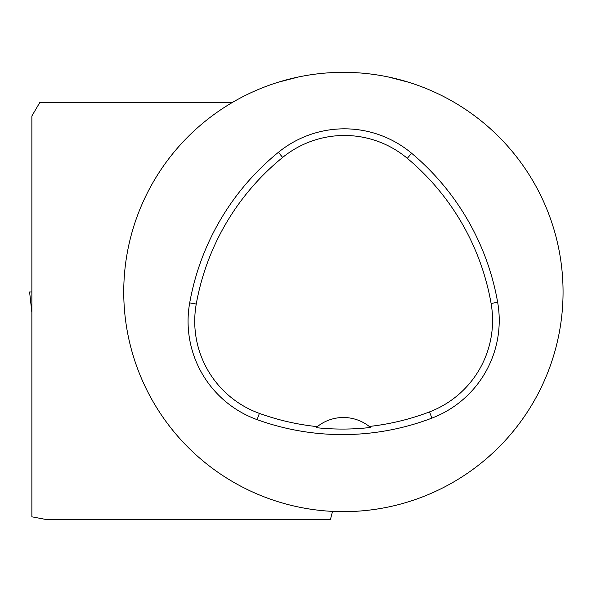 <?xml version="1.0" encoding="UTF-8"?>
<svg xmlns="http://www.w3.org/2000/svg" width="592" height="592" viewBox="0 0 592 592"><rect width="100%" height="100%" fill="white"/><g stroke="black" fill="none" stroke-linecap="round" stroke-linejoin="round"><path stroke-width="0.89" d="M31.864 293.565L31.864 291.989L29.6 291.989L31.864 312.472M29.6 291.989L31.864 312.487M232.427 102.423L39.849 102.423L31.864 116.017L31.864 516.823L47.034 519.672L330.388 519.672L332.526 511.377M123.743 291.989A219.662 219.662 0 0 1 388.278 76.967A219.662 219.662 0 0 1 560.994 322.026A219.662 219.662 0 0 1 328.345 511.133A219.662 219.662 0 0 1 123.743 291.989M298.523 76.967L278.196 82.236M408.598 82.236L388.278 76.967M62.197 519.672L73.356 519.672M189.699 302.882A251.038 251.038 0 0 1 278.432 152.277A104.599 104.599 0 0 1 411.595 153.239A251.038 251.038 0 0 1 497.657 302.305A104.599 104.599 0 0 1 431.908 418.115A251.038 251.038 0 0 1 257.12 419.647A104.599 104.599 0 0 1 189.699 302.882L196.255 304.051A244.385 244.385 0 0 1 282.628 157.442A97.939 97.939 0 0 1 407.318 158.338A244.385 244.385 0 0 1 491.101 303.459A97.939 97.939 0 0 1 429.54 411.891A244.385 244.385 0 0 1 369.267 426.462L370.488 427.461A245.51 245.51 0 0 1 316.091 427.653A41.84 41.84 0 0 1 317.305 426.64L316.091 427.653M369.267 426.462A41.84 41.84 0 0 0 317.305 426.64A244.385 244.385 0 0 1 259.377 413.386A97.939 97.939 0 0 1 196.255 304.051M282.628 157.442L278.432 152.277M407.318 158.338L411.595 153.239M491.101 303.459L497.657 302.305M429.54 411.891L431.908 418.115M259.377 413.386L257.12 419.647"/></g></svg>
